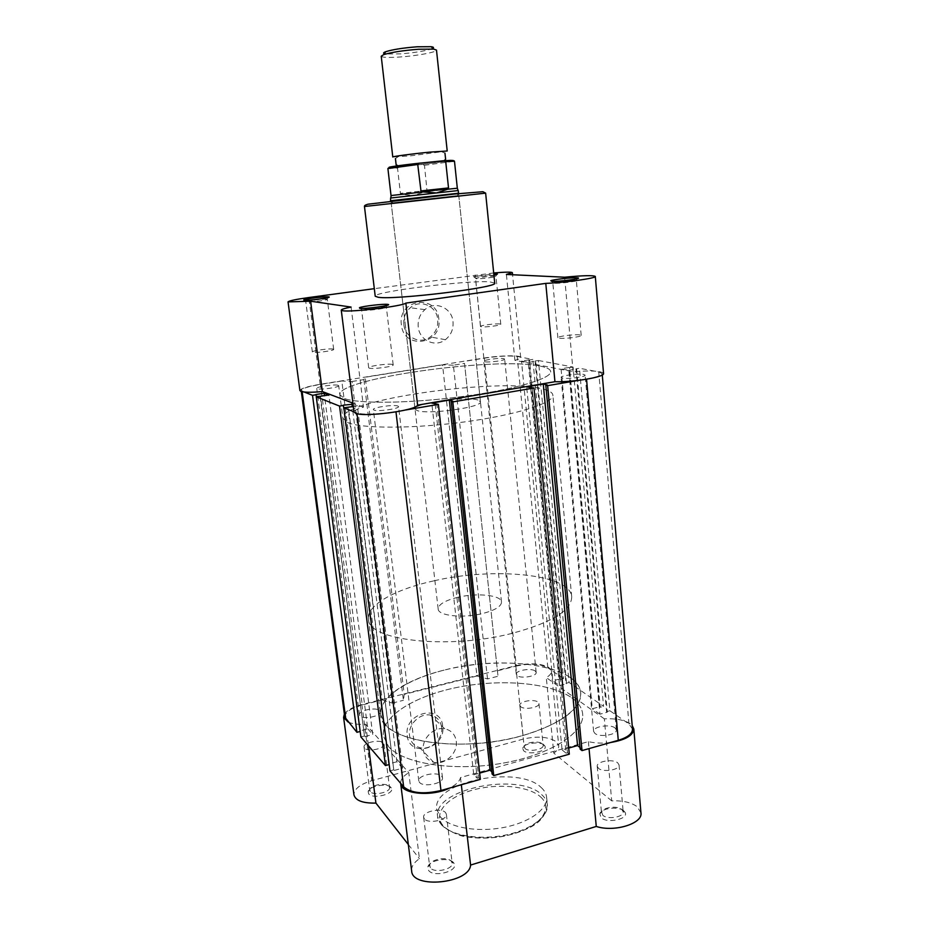 <?xml version="1.0" encoding="UTF-8"?>
<svg xmlns="http://www.w3.org/2000/svg" width="929" height="929" viewBox="0 0 929 929"><rect width="100%" height="100%" fill="white"/><g stroke="black" fill="none" stroke-linecap="round" stroke-linejoin="round"><path stroke-width="0.7" stroke-dasharray="4.64 3.48" d="M503.75 358.652L504.656 359.105C505.364 360.498 488.387 362.728 484.578 361.741L483.742 361.3C483.092 359.906 499.779 357.7 503.75 358.652M535.209 671.005L536.161 672.399C537.09 676.242 521.03 678.983 517.151 675.627L516.269 674.291C515.386 670.436 531.191 667.719 535.209 671.005M583.76 374.445L585.119 375.13C585.92 376.895 567.271 379.322 562.359 378.08L561.093 377.418C560.373 375.641 578.651 373.249 583.76 374.445M614.952 727.86L616.357 729.927C617.39 734.734 599.867 737.626 594.943 733.445L593.631 731.46C592.667 726.652 609.865 723.761 614.952 727.86M397.867 406.031L398.564 406.577C399.54 408.702 377.697 411.837 373.981 410.084L373.353 409.561C372.483 407.425 393.908 404.347 397.867 406.031M441.681 776.203L442.471 777.77C443.818 783.484 423.427 787.618 419.502 782.381L418.782 780.906C417.516 775.169 437.547 771.082 441.681 776.203M338.237 385.349L338.702 385.698C339.538 387.323 319.936 390.099 317.149 388.752L316.731 388.403C315.988 386.778 335.264 384.037 338.237 385.349M379.717 710.731L380.24 711.765C381.401 716.213 362.972 719.894 359.953 715.783L359.477 714.807C358.385 710.348 376.535 706.714 379.717 710.731M540.295 366.154C546.879 367.454 550.34 369.243 550.665 371.519C551.977 378.451 514.469 389.669 462.503 396.52C410.595 403.441 358.188 403.999 344.473 398.518L339.921 394.79C336.565 378.591 496.957 356.353 540.295 366.154C496.957 356.353 336.565 378.591 339.921 394.79L344.473 398.518C358.188 403.999 410.595 403.441 462.503 396.52C514.469 389.669 551.977 378.451 550.665 371.519C550.34 369.243 546.879 367.454 540.295 366.154M571.811 697.853C578.384 702.545 582.007 707.921 582.669 713.983C585.003 732.528 550.769 754.963 502.066 763.29C453.445 771.767 403.07 763.603 388.589 746.649L383.387 735.989C381.134 716.166 415.263 695.542 458.427 687.146C501.59 678.646 550.258 682.664 571.811 697.853C578.384 702.545 582.007 707.921 582.669 713.983C585.003 732.528 550.769 754.963 502.066 763.29C453.445 771.767 403.07 763.603 388.589 746.649L383.387 735.989C381.134 716.166 415.263 695.542 458.427 687.146C501.59 678.646 550.258 682.664 571.811 697.853M405.102 410.084L395.951 411.652C377.371 414.485 364.354 414.938 356.899 412.987L354.042 411.849M389.983 770.861L393.757 769.827L347.922 407.123M393.757 769.827L348.421 407.308M353.368 406.484L357.34 405.81L353.078 404.196M394.279 770.431L402.582 768.167L357.34 405.81M402.582 768.167L396.892 761.745L352.265 406.67M396.892 761.745L388.682 763.975L343.08 405.218M388.682 763.975L343.869 407.796M360.893 736.941L364.458 736L320.075 396.195M364.458 736L320.517 396.369M364.911 736.534L372.738 734.479L328.889 394.999M315.872 394.546L360.011 730.868L367.756 728.859L324.488 395.719M367.756 728.859L372.738 734.479M360.011 730.868L316.568 396.776M304.259 392.038L301.17 390.389C301.832 388.485 308.265 386.487 320.482 384.432L341.814 381.006L382.249 699.909L362.24 704.972L320.482 384.432M344.787 717.142C344.984 712.206 350.802 708.153 362.24 704.972M382.249 699.909L392.317 703.114L352.056 381.494L341.814 381.006M352.056 381.494L363.866 379.589L365.213 377.255L404.231 694.369L403.407 700.303L363.866 379.589M392.317 703.114L403.407 700.303M487.516 678.913L453.387 365.19L464.535 363.402L498.014 676.254L487.516 678.913L476.925 675.998L442.541 364.865L365.213 377.255M476.925 675.998L404.231 694.369M453.387 365.19L442.541 364.865M464.535 363.402L498.014 676.254M497.735 670.738L516.257 666.07L484.299 358.176L464.651 361.323M484.299 358.176C498.606 356.086 509.568 355.517 517.186 356.481L532.828 359.442L529.484 359.987L560.361 679.436L563.508 678.611L532.828 359.442M516.257 666.07C529.774 663.201 540.306 663.77 547.855 667.777L517.186 356.481M563.508 678.611L547.855 667.777M560.361 679.436L559.734 678.994L528.856 359.86L529.484 359.987M528.856 359.86L521.494 361.067L528.264 362.391L559.583 685.59L552.813 680.794L521.494 361.067M559.734 678.994L552.813 680.794M559.583 685.59L566.562 683.756L535.696 361.172L528.264 362.391M535.696 361.172L535.058 361.044L565.935 683.314L566.562 683.756M538.425 360.498L573.077 367.048L603.56 706.365L569.094 682.49L538.425 360.498L535.058 361.044M569.094 682.49L565.935 683.314M573.077 367.048L569.547 367.64L600.262 707.259L603.56 706.365M600.262 707.259L599.553 706.772L568.838 367.501L569.547 367.64M568.838 367.501L561.07 368.801L592.272 708.746L599.553 706.772M568.792 370.311L576.642 368.987L607.287 712.171L599.937 714.18L568.792 370.311L561.07 368.801M599.937 714.18L592.272 708.746M576.642 368.987L575.91 368.848L606.567 711.66L607.287 712.171M632.498 729.044L628.956 723.958L609.9 710.755L579.464 368.256L575.91 368.848M609.9 710.755L606.567 711.66M628.956 723.958L598.729 371.902L579.464 368.256M598.729 371.902L602.166 373.586C601.899 375.362 596.685 377.162 586.524 378.986L578.291 380.402M580.16 749.134L581.589 748.728L547.332 384.966M581.589 748.728L580.01 747.497M568.711 748.054L562.091 749.924L526.685 386.882M562.091 749.924L566.04 753.129L530.645 387.823M566.04 753.129L567.491 752.722L532.189 387.556M569.303 754.185L567.491 752.722M492.103 774.008L493.613 773.578L452.818 401.142M493.613 773.578L491.871 771.929M435.19 404.161L477.227 778.212L473.744 774.763L431.776 403.081M473.744 774.763L479.643 773.102M477.227 778.212L478.749 777.782L436.827 403.883M480.351 779.361L478.749 777.782M544.022 745.012C539.795 741.017 523.596 743.328 522.632 748.054L523.573 750.702C528.508 755.591 548.365 751.178 544.858 745.999L544.022 745.012M525.048 748.553L524.246 746.347C525.036 742.376 538.681 740.436 542.222 743.781L543.151 745.313C544.092 749.54 528.798 752.293 525.048 748.553M623.777 810.831C618.505 805.954 601.156 808.137 599.797 813.85L601.156 817.741C607.461 823.907 629.328 818.89 625.031 812.306L623.777 810.831M602.805 815.29L601.655 812.039C602.782 807.243 617.402 805.408 621.815 809.507L623.173 811.772C624.218 817.044 607.543 819.935 602.805 815.29M453.596 862.739C449.299 856.724 429.314 859.952 427.863 866.908L428.559 870.38C433.75 878.044 459.309 870.937 454.037 863.355L453.596 862.739M430.336 867.791L429.744 864.887C430.94 859.046 447.778 856.329 451.378 861.38L452.156 863.111C453.538 869.358 434.168 873.55 430.336 867.791M391.004 787.571C387.648 782.752 369.185 785.911 368.174 791.508L368.65 793.796C372.599 799.741 395.475 793.819 391.295 787.978L391.004 787.571M370.218 791.543L369.812 789.627C370.636 784.935 386.197 782.276 389.007 786.329L389.518 787.455C390.714 792.344 373.179 796.072 370.218 791.543M407.227 735.582C409.306 758.621 446.292 748.519 442.703 726.188C441.02 703.241 403.616 712.822 407.227 735.582M441.67 727.268C443.47 738.787 430.487 750.864 419.676 747.601C413.951 745.871 410.583 741.923 409.573 735.768C407.796 724.666 419.815 712.81 430.429 715.109C436.839 716.561 440.578 720.614 441.67 727.268M456.267 741.261C458.09 753.082 444.759 765.554 433.704 762.256C427.828 760.503 424.39 756.461 423.369 750.144C421.569 738.752 433.901 726.513 444.77 728.824C451.331 730.275 455.164 734.433 456.267 741.261M344.38 714.111C347.098 710.128 352.927 706.957 361.88 704.577L515.792 665.733C529.936 662.725 540.968 663.318 548.888 667.521L551.408 671.11C551.571 673.328 549.863 675.488 546.298 677.589L553.765 753.047C557.261 750.713 558.91 748.286 558.724 745.755L556.169 741.632C548.284 736.72 537.357 735.861 523.399 739.043L371.797 780.685C360.011 784.285 354.065 789.011 353.949 794.887M640.952 812.863L637.213 806.744C631.255 802.401 622.755 800.45 611.712 800.868L604.338 718.837C615.521 718.303 624.114 719.905 630.094 723.645L632.184 725.479M424.356 818.844L423.659 817.323C422.393 811.47 441.6 807.44 445.606 812.678L446.373 814.28C447.72 820.121 428.164 824.197 424.356 818.844M364.528 748.089L364.063 747.09C362.984 742.538 380.402 738.938 383.491 743.072L384.002 744.117C385.152 748.669 367.466 752.304 364.528 748.089M520.704 706.714L519.834 705.343C518.974 701.407 534.152 698.736 538.03 702.127L538.948 703.543C539.865 707.48 524.455 710.174 520.704 706.714M598.508 768.364L597.231 766.332C596.267 761.42 612.792 758.587 617.692 762.814L619.051 764.915C620.061 769.827 603.246 772.673 598.508 768.364M541.235 787.56C544.429 790.44 546.206 793.633 546.6 797.14C548.029 809.054 529.391 822.664 503.297 827.553C477.251 832.523 449.415 827.553 440.334 816.881L436.735 809.275C431.706 781.87 518.37 764.428 541.235 787.56M569.86 677.287C576.433 681.781 580.044 686.949 580.695 692.79C582.959 710.65 548.528 732.435 499.628 740.68C450.809 749.076 400.306 741.412 385.86 725.131L380.693 714.865C378.533 695.763 412.859 675.743 456.185 667.463C499.512 659.091 548.296 662.737 569.86 677.287M348.166 722.088C352.463 723.935 358.292 724.655 365.654 724.248L408.772 772.684L419.432 858.71C413.869 862.518 411.28 866.583 411.652 870.937M610.597 742.503C602.515 743.514 595.117 743.223 588.382 741.632L460.505 777.55C459.646 781.405 455.965 784.924 449.45 788.106M400.654 783.321C400.527 779.57 403.232 776.017 408.772 772.684M604.338 718.837L546.298 677.589M408.33 844.519L419.432 858.71M611.712 800.868L553.765 753.047M460.505 777.55L461.33 784.738M588.382 741.632L589.032 748.6M365.654 724.248L368.465 745.766M447.209 150.997L410.769 155.828L392.781 157.001M381.227 56.204C382.098 57.493 388.252 57.761 399.714 57.017C416.749 55.891 437.211 52.094 436.491 50.108M432.902 48.308C427.294 50.689 416.413 52.558 400.283 53.905L385.802 53.987M430.673 162.11L443.296 160.949C459.077 159.707 434.911 163.086 411.837 165.397C394.256 167.115 389.901 167.278 398.762 165.861L430.673 162.11M457.997 597.254C445.084 600.436 438.488 604.349 438.174 609.018C438.093 615.741 462.584 618.482 482.186 613.628C494.902 610.365 501.335 606.498 501.509 602.027C501.346 595.129 477.134 592.644 457.997 597.254M452.632 160.438L421.917 164.445L424.483 165.281L427.038 191.269L412.917 195.554L390.633 198.016M444.108 670.123C406.391 679.296 378.312 697.702 380.693 714.865C380.263 740.401 459.17 754 522.179 735.733C561.395 723.772 580.904 709.454 580.695 692.79C578.848 665.141 502.763 654.666 444.108 670.123M433.762 580.869C395.382 589.23 366.502 605.011 368.499 619.167C367.419 640.302 447.197 649.963 511.542 633.497C551.582 622.767 571.637 610.516 571.707 596.732C570.301 573.925 493.473 566.887 433.762 580.869M421.917 164.445L398.947 166.767M427.247 190.433L400.411 193.371L397.519 168.033L399.876 166.686M427.038 191.269L400.713 194.161L400.411 193.371M458.252 190.55L412.917 195.554L400.713 194.161M401.618 194.416L391.155 195.531M457.184 188.239L425.9 191.746M385.721 307.046C382.446 306.465 364.482 308.567 362.031 309.81L362.217 310.367C365.736 311.076 387.207 308.347 386.371 307.302L385.721 307.046M326.88 299.184C324.395 298.72 307.882 300.682 306.047 301.658L306.175 302.018C308.8 302.564 328.03 300.137 327.31 299.347L326.88 299.184M438.836 319.17C437.048 293.448 397.531 298.894 401.363 324.674C403.581 350.547 442.634 344.45 438.836 319.17M403.836 324.511C403.267 317.764 405.427 312.179 410.304 307.754C420.152 298.743 436.769 306.024 437.733 319.53C438.256 326.753 435.782 332.559 430.301 336.937C420.489 344.775 404.916 337.599 403.836 324.511M493.914 275.216L473.627 276.621L493.798 274.032M495.111 276.192C491.696 275.936 477.297 277.585 475.729 278.398L476.298 278.758C479.968 279.072 496.585 277.051 495.958 276.377L495.111 276.192M575.074 280.314C570.72 280.001 555.217 281.731 553.185 282.741L554.044 283.275C558.793 283.67 577.072 281.464 576.363 280.593L575.074 280.314M438.174 609.018L390.946 200.803L458.543 193.29M456.348 195.74L391.202 202.987L456.348 195.74M418.236 326.903C417.667 319.948 419.885 314.188 424.901 309.624C435.027 300.334 452.063 307.824 453.027 321.748C453.549 329.191 451.006 335.172 445.374 339.689C435.283 347.783 419.316 340.397 418.236 326.903M603.548 373.47C601.388 370.892 591.25 370.323 573.123 371.774L514.898 360.324C518.765 359.268 520.693 358.315 520.67 357.479C520.948 355.006 500.069 355.389 483.835 358.083L320.145 384.304C307.336 386.464 300.601 388.554 299.904 390.552M351.092 307.069L363.494 407.111C357.2 408.865 354.054 410.479 354.054 411.953M579.905 334.904C574.97 334.092 557.203 336.344 557.864 337.703L559.072 338.191C563.822 339.062 581.949 336.774 581.194 335.415L579.905 334.904M499.93 323.977C496.098 323.327 479.887 325.394 480.479 326.474L481.28 326.799C484.961 327.484 501.451 325.382 500.789 324.314L499.93 323.977M333.256 349.13C330.399 348.178 311.668 350.721 312.353 351.975L312.736 352.23C315.407 353.217 334.463 350.639 333.685 349.397L333.256 349.13M392.526 364.482C388.74 363.262 367.896 366.119 368.685 367.756L369.277 368.151C372.843 369.428 394.093 366.525 393.188 364.9L392.526 364.482M347.504 422.463C361.276 428.78 413.556 428.85 465.232 421.824C516.965 414.857 554.253 402.814 552.86 395.046C552.511 392.502 549.039 390.459 542.455 388.903C499.094 377.337 339.294 400.074 342.906 418.236L347.504 422.463M477.901 400.016C465.87 395.963 413.08 403.407 415.031 408.957L417.016 410.502C427.479 414.984 483.115 407.239 480.444 401.734L477.901 400.016M494.716 283.066L489.815 281.882C467.368 280.012 372.912 291.764 375.223 296.258M363.494 407.111L352.939 403.128M493.694 272.952L374.317 288.664M573.123 371.774L564.623 277.214M514.898 360.324L506.398 274.45M356.991 413.672L356.899 412.987M540.62 796.943C553.08 807.916 541.735 825.382 514.515 833.534C487.47 841.848 453.12 837.749 443.052 825.567C432.566 813.502 446.965 797.303 472.164 790.242C497.236 783.019 528.543 785.853 540.62 796.943M441.24 824.441C450.333 835.241 478.133 840.304 504.145 835.31C530.204 830.41 548.795 816.672 547.355 804.63C546.96 801.077 545.172 797.848 541.99 794.934C519.125 771.523 432.577 789.035 437.629 816.742L441.24 824.441M515.792 665.733L523.399 739.043M361.88 704.577L371.797 780.685M387.904 168.555L397.519 168.033M424.483 165.281L454.478 161.205M364.47 206.505L485.635 193.127M320.145 384.304L308.834 297.535M483.835 358.083L475.207 274.984M458.531 193.22L390.935 200.687M536.161 672.399L504.656 359.105M616.357 729.927L585.119 375.13M442.471 777.77L398.564 406.577M380.24 711.765L338.702 385.698M571.707 596.732L552.86 395.046M301.321 391.539L301.17 390.389M602.282 374.956L602.166 373.586M368.499 619.167L342.906 418.236M359.477 714.807L316.731 388.403M418.782 780.906L373.353 409.561M593.631 731.46L561.093 377.418M516.269 674.291L483.742 361.3M524.246 746.347L522.632 748.054M601.655 812.039L599.797 813.85M429.744 864.887L427.863 866.908M369.812 789.627L368.174 791.508M546.6 797.14L547.355 804.63C544.591 824.151 528.392 829.353 506.514 835.752C493.601 838.318 481.117 838.794 469.064 837.203C461.074 836.762 452.098 832.883 442.111 825.556C439.103 821.875 437.605 818.937 437.629 816.742L436.735 809.275M433.704 762.256L419.676 747.601M423.659 817.323L429.628 866.165M364.063 747.09L369.742 790.474M519.834 705.343L524.177 747.079M597.231 766.332L601.527 813.096M619.051 764.915L623.173 811.772M538.948 703.543L543.151 745.313M384.002 744.117L389.518 787.455M446.373 814.28L452.156 863.111M551.408 671.11L558.724 745.755M444.77 728.824L430.429 715.109M389.251 786.666L391.295 787.978M451.738 861.903L454.037 863.355M622.86 810.738L625.031 812.306M542.931 744.605L544.858 745.999M397.728 156.955L395.44 158.58M442.367 152.019L444.956 153.111M443.296 160.949L444.085 160.763M501.509 602.027L458.543 193.337M398.762 165.861L398.088 165.861M362.031 309.81L360.313 308.382M306.047 301.658L304.34 300.276M475.729 278.398L473.627 276.621M553.185 282.741L551.512 281.29M392.804 202.766L390.552 200.85M424.901 309.624L410.304 307.754M557.864 337.703L552.848 283.008M480.479 326.474L475.509 278.572M312.353 351.975L305.792 301.867M368.685 367.756L361.636 310.135M415.031 408.957L391.202 202.987M480.444 401.734L458.775 195.52M393.188 364.9L386.371 307.302M333.685 349.397L327.31 299.347M500.789 324.314L495.958 276.377M581.194 335.415L576.363 280.593M520.67 357.479L512.553 274.74M445.374 339.689L430.301 336.937M457.161 195.659L458.938 193.29M575.992 280.407L577.373 278.642M495.703 276.25L497.015 274.566M327.008 299.208L328.309 297.466M385.918 307.081L387.242 305.304"/><path stroke-width="1.39" d="M354.042 411.849L343.858 407.796L389.983 770.861L403.65 786.805C411.222 793.238 423.659 794.469 440.961 790.509L480.351 779.361L438.395 404.382L405.102 410.084M353.078 404.196L343.08 405.218L343.869 407.796L353.368 406.484M352.265 406.67L351.894 403.743M389.181 764.567L385.442 765.577L339.549 406.089L343.567 405.416M339.549 406.089L316.266 396.822L328.889 394.999L324.163 393.199L324.488 395.719M385.442 765.577L360.893 736.941L316.266 396.822M316.568 396.776L315.872 394.546L324.163 393.199M360.173 731.46L356.922 732.307L312.516 395.324L316.301 394.709M312.516 395.324L304.259 392.038M356.922 732.307L344.787 717.142L301.321 391.539M602.282 374.956L632.498 729.044C632.486 733.655 627.749 737.405 618.273 740.32L582.018 750.586L547.645 385.651L545.799 385.233L580.16 749.134L582.018 750.586M578.291 380.402L547.645 385.651M580.01 747.497L577.559 745.569L543.268 384.049L547.332 384.966L545.799 385.233M543.268 384.049L526.685 386.882L534.012 387.985L452.818 401.909L451.204 401.421L492.103 774.008L493.74 775.576L452.818 401.909M577.559 745.569L568.711 748.054M493.74 775.576L569.303 754.185L534.012 387.985M491.871 771.929L490.036 770.176L449.311 400.085L452.818 401.142L451.204 401.421M438.395 404.382L431.776 403.081L449.311 400.085M479.643 773.102L490.036 770.176M449.45 788.106C431.683 797.082 400.817 794.028 400.689 783.588L400.654 783.321M632.184 725.479L633.81 728.986C633.264 735.454 625.531 739.948 610.597 742.503M348.166 722.088L343.591 717.339L344.38 714.111M461.33 784.738L470.585 865.062C469.563 883.502 412.093 889.216 411.652 870.937L400.689 783.588M368.465 745.766L375.92 803.086L408.33 844.519M375.92 803.086C362.914 803.364 355.586 800.635 353.949 794.887L343.591 717.339M633.81 728.986L640.952 812.863C642.984 823.547 614.255 832.454 596.267 826.45L470.585 865.062M589.032 748.6L596.267 826.45M392.781 157.001C391.992 156.525 412.488 153.808 429.593 152.147L447.209 150.997L436.491 50.108L433.82 49.121L418.387 49.26C402.919 50.491 391.33 52.291 383.619 54.66L381.227 56.204L392.781 157.001M385.802 53.987C382.887 53.545 382.876 52.779 385.779 51.687C392.746 49.527 403.198 47.89 417.133 46.787L431.068 46.694C433.483 47.019 434.098 47.553 432.902 48.308M458.543 193.29L390.505 200.803L390.633 198.016L436.537 192.953L421.081 191.792L417.736 164.503L387.904 168.555C388.728 167.046 399.191 165.281 419.304 163.249L417.736 164.503M445.723 161.658L448.521 187.925L447.581 189.249L457.323 188.215L454.478 161.205L445.723 161.658L443.063 160.775L419.304 163.249M447.581 189.249L436.537 192.953L458.252 190.55L458.543 193.337M448.393 188.796L421.081 191.792M448.521 187.925L420.663 190.968M391.155 195.531L422.358 192.013M457.323 188.215L458.113 190.573M359.674 308.312L359.465 307.673C362.415 306.21 383.747 303.725 387.672 304.387L387.904 304.422C393.745 305.2 364.609 309.229 359.674 308.312M303.911 300.23L303.771 299.812C306.001 298.662 325.603 296.339 328.587 296.874L328.738 296.897C333.232 297.466 307.545 300.926 303.911 300.23M493.798 274.032L497.41 274.067L493.914 275.216M551.814 281.313L550.804 280.686C553.266 279.501 571.672 277.457 576.874 277.794L577.954 277.899C582.866 278.584 558.306 281.801 551.814 281.313M288.048 301.89L299.904 390.552L300.845 391.376C304.166 392.468 311.343 392.537 322.375 391.573L310.611 301.205L288.048 301.89C288.884 300.81 295.805 299.359 308.834 297.535L374.317 288.664M341.268 310.123L354.054 411.953L355.505 413.231C363.68 417.458 415.553 410.676 417.597 405.149L405.845 303.098C403.465 306.106 350.651 312.481 342.662 310.704L341.268 310.123C341.373 309.345 344.647 308.335 351.092 307.069L310.611 301.205M378.277 297.292C395.487 300.125 499.535 287.328 494.716 283.066L485.635 193.127L364.47 206.505L375.223 296.258L378.277 297.292M417.597 405.149L554.938 381.714C573.762 382.307 605.081 376.93 603.548 373.47L595.292 276.436C593.213 275.216 582.994 275.472 564.623 277.214L506.398 274.45L512.355 272.661C511.507 271.907 505.283 272 493.694 272.952M352.939 403.128L322.375 391.573M554.938 381.714L545.787 283.38C564.797 282.66 596.697 278.154 595.292 276.436M545.787 283.38L405.845 303.098M440.961 790.509L395.986 411.907M403.65 786.805L356.991 413.672M345.843 719.383L302.157 391.748M618.273 740.32L586.547 379.229M398.947 166.767C378.498 168.613 391.783 166.221 420.036 163.109M443.261 160.763L452.632 160.438M390.935 200.687L458.531 193.22M395.44 158.58L396.126 164.712L398.088 165.861M444.956 153.111L445.618 159.254L444.085 160.763M385.779 51.687L383.619 54.66M391.028 195.531L387.904 168.555M391.155 195.52L390.761 198.005M431.068 46.694L433.82 49.121M444.236 160.775C446.988 160.647 453.491 159.753 454.478 161.205M360.313 308.382L359.465 307.673M551.512 281.29L550.804 280.686M364.47 206.505C364.203 205.715 365.352 204.949 367.93 204.206L454.664 194.033L482.917 191.711L485.635 193.127M512.553 274.74L512.355 272.661M577.373 278.642L577.954 277.899M387.242 305.304L387.904 304.422"/></g></svg>
